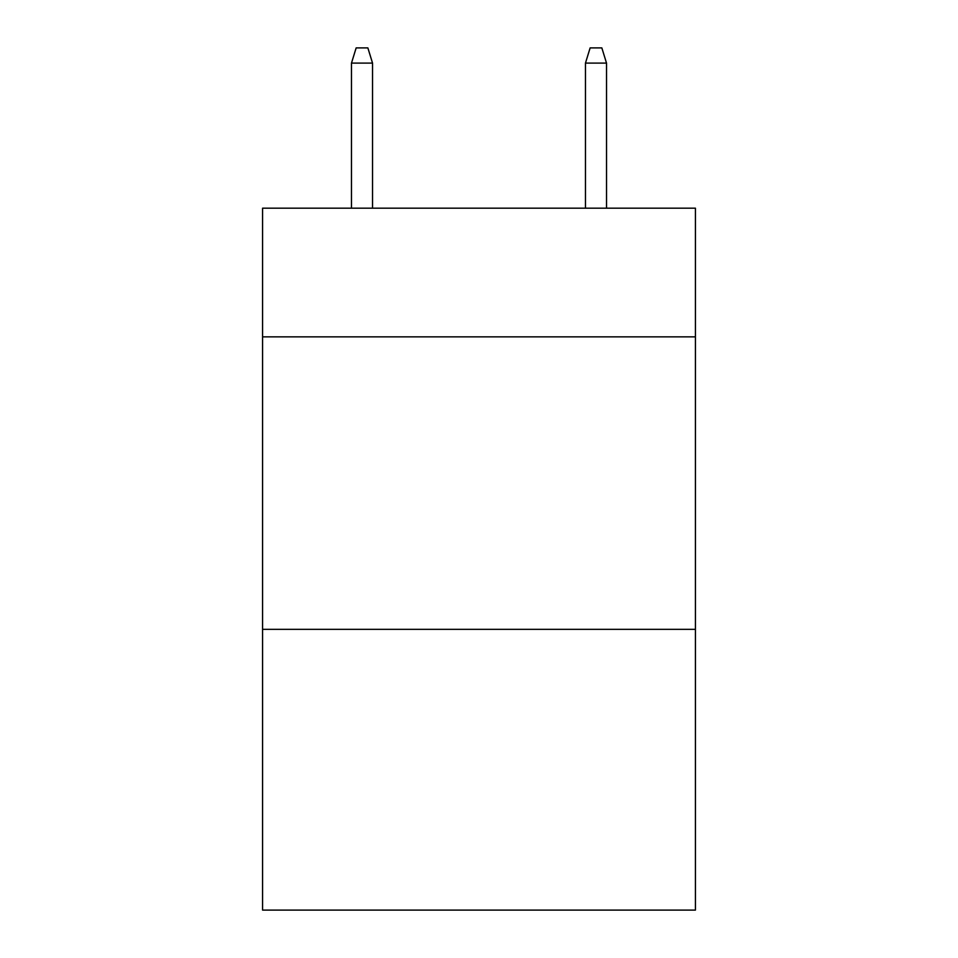<?xml version="1.0" encoding="UTF-8"?>
<svg xmlns="http://www.w3.org/2000/svg" width="958" height="958" viewBox="0 0 958 958"><rect width="100%" height="100%" fill="white"/><g stroke="black" fill="none" stroke-linecap="round" stroke-linejoin="round"><path stroke-width="1.44" d="M695.424 336.857L695.424 208.173L262.576 208.173L262.576 336.857L695.424 336.857L695.424 910.1L262.576 910.1L262.576 336.857M695.424 629.334L262.576 629.334M372.542 208.173L372.542 63.108L351.478 63.108L351.478 208.173M351.478 63.108L356.16 47.9L367.86 47.9L372.542 63.108M585.458 63.108L590.14 47.9L601.84 47.9L606.522 63.108L585.458 63.108L585.458 208.173M606.522 63.108L606.522 208.173"/></g></svg>
